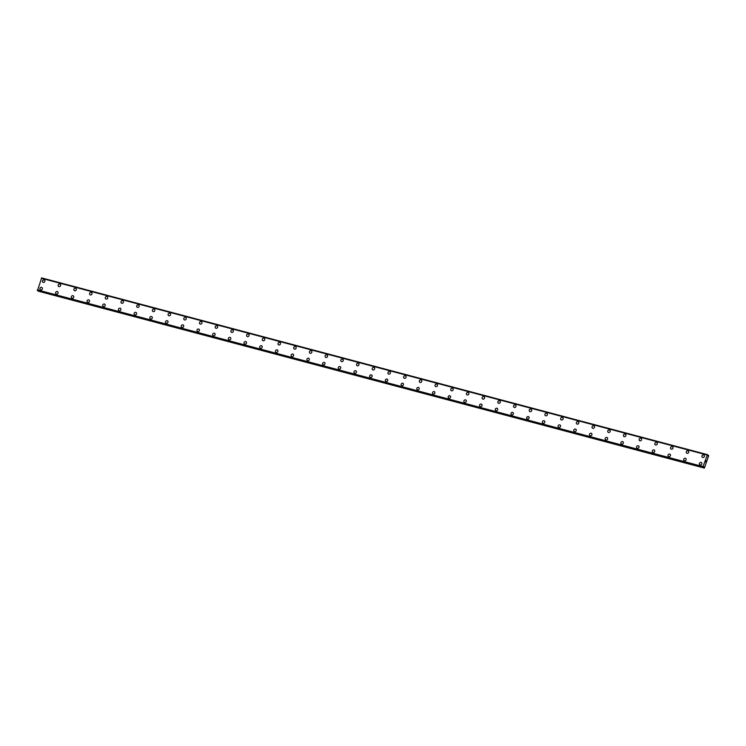 <?xml version="1.0" encoding="UTF-8"?>
<svg xmlns="http://www.w3.org/2000/svg" width="746" height="746" viewBox="0 0 746 746"><rect width="100%" height="100%" fill="white"/><g stroke="black" fill="none" stroke-linecap="round" stroke-linejoin="round"><path stroke-width="1.12" d="M42.951 282.268A1.361 1.203 124.2 0 1 44.48 280.02A1.361 1.203 124.2 0 1 42.951 282.268A1.361 1.203 124.2 0 1 44.48 280.011M58.645 286.436A1.361 1.203 124.2 0 1 60.184 284.179A1.361 1.203 124.2 0 1 58.645 286.436A1.361 1.203 124.2 0 1 60.184 284.179M74.348 290.604A1.361 1.203 124.2 0 1 75.887 288.348A1.361 1.203 124.2 0 1 74.348 290.604A1.361 1.203 124.2 0 1 75.887 288.348M90.052 294.773A1.361 1.203 124.2 0 1 91.59 292.516A1.361 1.203 124.2 0 1 90.052 294.773A1.361 1.203 124.2 0 1 91.581 292.516M105.755 298.941A1.361 1.203 124.2 0 1 107.284 296.684A1.361 1.203 124.2 0 1 105.755 298.941A1.361 1.203 124.2 0 1 107.284 296.684M121.458 303.109A1.361 1.203 124.2 0 1 122.987 300.852A1.361 1.203 124.2 0 1 121.458 303.109A1.361 1.203 124.2 0 1 122.987 300.852M137.161 307.277A1.361 1.203 124.2 0 1 138.691 305.021A1.361 1.203 124.2 0 1 137.161 307.277A1.361 1.203 124.2 0 1 138.691 305.021M152.865 311.446A1.361 1.203 124.2 0 1 154.394 309.189A1.361 1.203 124.2 0 1 152.855 311.446A1.361 1.203 124.2 0 1 154.394 309.189M168.559 315.614A1.361 1.203 124.2 0 1 170.097 313.357A1.361 1.203 124.2 0 1 168.559 315.614A1.361 1.203 124.2 0 1 170.097 313.357M184.262 319.782A1.361 1.203 124.2 0 1 185.801 317.526A1.361 1.203 124.2 0 1 184.262 319.782A1.361 1.203 124.2 0 1 185.791 317.526M199.965 323.95A1.361 1.203 124.2 0 1 201.495 321.694A1.361 1.203 124.2 0 1 199.965 323.95A1.361 1.203 124.2 0 1 201.495 321.694M215.669 328.119A1.361 1.203 124.2 0 1 217.198 325.862A1.361 1.203 124.2 0 1 215.669 328.119A1.361 1.203 124.2 0 1 217.198 325.862M231.372 332.287A1.361 1.203 124.2 0 1 232.901 330.03A1.361 1.203 124.2 0 1 231.372 332.287A1.361 1.203 124.2 0 1 232.901 330.03M247.075 336.455A1.361 1.203 124.2 0 1 248.605 334.199A1.361 1.203 124.2 0 1 247.075 336.455A1.361 1.203 124.2 0 1 248.605 334.199M262.769 340.624A1.361 1.203 124.2 0 1 264.308 338.367A1.361 1.203 124.2 0 1 262.769 340.624A1.361 1.203 124.2 0 1 264.308 338.367M278.472 344.792A1.361 1.203 124.2 0 1 280.002 342.535A1.361 1.203 124.2 0 1 278.472 344.792A1.361 1.203 124.2 0 1 280.011 342.535M294.176 348.96A1.361 1.203 124.2 0 1 295.705 346.704A1.361 1.203 124.2 0 1 294.176 348.96A1.361 1.203 124.2 0 1 295.705 346.704M309.879 353.128A1.361 1.203 124.2 0 1 311.408 350.872A1.361 1.203 124.2 0 1 309.879 353.128A1.361 1.203 124.2 0 1 311.408 350.872M325.582 357.297A1.361 1.203 124.2 0 1 327.112 355.04A1.361 1.203 124.2 0 1 325.582 357.297A1.361 1.203 124.2 0 1 327.112 355.04M341.286 361.465A1.361 1.203 124.2 0 1 342.815 359.208A1.361 1.203 124.2 0 1 341.286 361.465A1.361 1.203 124.2 0 1 342.815 359.208M356.989 365.633A1.361 1.203 124.2 0 1 358.518 363.377A1.361 1.203 124.2 0 1 356.98 365.633A1.361 1.203 124.2 0 1 358.518 363.377M372.683 369.802A1.361 1.203 124.2 0 1 374.222 367.545A1.361 1.203 124.2 0 1 372.683 369.802A1.361 1.203 124.2 0 1 374.222 367.545M388.386 373.97A1.361 1.203 124.2 0 1 389.925 371.713A1.361 1.203 124.2 0 1 388.386 373.97A1.361 1.203 124.2 0 1 389.916 371.713M404.09 378.138A1.361 1.203 124.2 0 1 405.619 375.881A1.361 1.203 124.2 0 1 404.09 378.138A1.361 1.203 124.2 0 1 405.619 375.881M419.793 382.306A1.361 1.203 124.2 0 1 421.322 380.05A1.361 1.203 124.2 0 1 419.793 382.306A1.361 1.203 124.2 0 1 421.322 380.05M435.496 386.475A1.361 1.203 124.2 0 1 437.025 384.218A1.361 1.203 124.2 0 1 435.496 386.475A1.361 1.203 124.2 0 1 437.025 384.218M451.199 390.643A1.361 1.203 124.2 0 1 452.729 388.386A1.361 1.203 124.2 0 1 451.199 390.643A1.361 1.203 124.2 0 1 452.729 388.386M466.893 394.811A1.361 1.203 124.2 0 1 468.432 392.555A1.361 1.203 124.2 0 1 466.893 394.811A1.361 1.203 124.2 0 1 468.432 392.555M482.597 398.979A1.361 1.203 124.2 0 1 484.126 396.723A1.361 1.203 124.2 0 1 482.597 398.979A1.361 1.203 124.2 0 1 484.135 396.723M498.3 403.148A1.361 1.203 124.2 0 1 499.829 400.891A1.361 1.203 124.2 0 1 498.3 403.148A1.361 1.203 124.2 0 1 499.829 400.891M514.003 407.316A1.361 1.203 124.2 0 1 515.533 405.059A1.361 1.203 124.2 0 1 514.003 407.316A1.361 1.203 124.2 0 1 515.533 405.059M529.707 411.484A1.361 1.203 124.2 0 1 531.236 409.228A1.361 1.203 124.2 0 1 529.707 411.484A1.361 1.203 124.2 0 1 531.236 409.228M545.41 415.653A1.361 1.203 124.2 0 1 546.939 413.396A1.361 1.203 124.2 0 1 545.41 415.653A1.361 1.203 124.2 0 1 546.939 413.396M561.113 419.821A1.361 1.203 124.2 0 1 562.643 417.564A1.361 1.203 124.2 0 1 561.104 419.821A1.361 1.203 124.2 0 1 562.643 417.564M576.807 423.989A1.361 1.203 124.2 0 1 578.346 421.732A1.361 1.203 124.2 0 1 576.807 423.989A1.361 1.203 124.2 0 1 578.346 421.732M592.51 428.157A1.361 1.203 124.2 0 1 594.049 425.901A1.361 1.203 124.2 0 1 592.51 428.157A1.361 1.203 124.2 0 1 594.04 425.901M608.214 432.326A1.361 1.203 124.2 0 1 609.743 430.069A1.361 1.203 124.2 0 1 608.214 432.326A1.361 1.203 124.2 0 1 609.743 430.069M623.917 436.494A1.361 1.203 124.2 0 1 625.446 434.237A1.361 1.203 124.2 0 1 623.917 436.494A1.361 1.203 124.2 0 1 625.446 434.237M639.62 440.662A1.361 1.203 124.2 0 1 641.15 438.406A1.361 1.203 124.2 0 1 639.62 440.662A1.361 1.203 124.2 0 1 641.15 438.406M655.314 444.83A1.361 1.203 124.2 0 1 656.853 442.574A1.361 1.203 124.2 0 1 655.314 444.83A1.361 1.203 124.2 0 1 656.853 442.574M671.018 448.999A1.361 1.203 124.2 0 1 672.556 446.742A1.361 1.203 124.2 0 1 671.018 448.999A1.361 1.203 124.2 0 1 672.556 446.742M686.721 453.167A1.361 1.203 124.2 0 1 688.25 450.91A1.361 1.203 124.2 0 1 686.721 453.167A1.361 1.203 124.2 0 1 688.26 450.91M702.424 457.335A1.361 1.203 124.2 0 1 703.954 455.079A1.361 1.203 124.2 0 1 702.424 457.335A1.361 1.203 124.2 0 1 703.954 455.079M40.377 289.765A1.361 1.203 124.2 0 1 41.916 287.508A1.361 1.203 124.2 0 1 40.377 289.765A1.361 1.203 124.2 0 1 41.916 287.508M56.081 293.933A1.361 1.203 124.2 0 1 57.619 291.677A1.361 1.203 124.2 0 1 56.081 293.933A1.361 1.203 124.2 0 1 57.619 291.677M71.784 298.102A1.361 1.203 124.2 0 1 73.313 295.845A1.361 1.203 124.2 0 1 71.784 298.102A1.361 1.203 124.2 0 1 73.322 295.845M87.487 302.27A1.361 1.203 124.2 0 1 89.016 300.013A1.361 1.203 124.2 0 1 87.487 302.27A1.361 1.203 124.2 0 1 89.016 300.013M103.19 306.438A1.361 1.203 124.2 0 1 104.72 304.181A1.361 1.203 124.2 0 1 103.19 306.438A1.361 1.203 124.2 0 1 104.72 304.181M118.894 310.606A1.361 1.203 124.2 0 1 120.423 308.35A1.361 1.203 124.2 0 1 118.894 310.606A1.361 1.203 124.2 0 1 120.423 308.35M134.588 314.775A1.361 1.203 124.2 0 1 136.126 312.518A1.361 1.203 124.2 0 1 134.588 314.775A1.361 1.203 124.2 0 1 136.126 312.518M150.291 318.943A1.361 1.203 124.2 0 1 151.83 316.686A1.361 1.203 124.2 0 1 150.291 318.943A1.361 1.203 124.2 0 1 151.83 316.686M165.994 323.111A1.361 1.203 124.2 0 1 167.533 320.855A1.361 1.203 124.2 0 1 165.994 323.111A1.361 1.203 124.2 0 1 167.524 320.855M181.698 327.28A1.361 1.203 124.2 0 1 183.227 325.023A1.361 1.203 124.2 0 1 181.698 327.28A1.361 1.203 124.2 0 1 183.227 325.023M197.401 331.448A1.361 1.203 124.2 0 1 198.93 329.191A1.361 1.203 124.2 0 1 197.401 331.448A1.361 1.203 124.2 0 1 198.93 329.191M213.104 335.616A1.361 1.203 124.2 0 1 214.634 333.359A1.361 1.203 124.2 0 1 213.104 335.616A1.361 1.203 124.2 0 1 214.634 333.359M228.808 339.784A1.361 1.203 124.2 0 1 230.337 337.528A1.361 1.203 124.2 0 1 228.808 339.784A1.361 1.203 124.2 0 1 230.337 337.528M244.501 343.953A1.361 1.203 124.2 0 1 246.04 341.696A1.361 1.203 124.2 0 1 244.501 343.953A1.361 1.203 124.2 0 1 246.04 341.696M260.205 348.121A1.361 1.203 124.2 0 1 261.743 345.864A1.361 1.203 124.2 0 1 260.205 348.121A1.361 1.203 124.2 0 1 261.743 345.864M275.908 352.289A1.361 1.203 124.2 0 1 277.437 350.033A1.361 1.203 124.2 0 1 275.908 352.289A1.361 1.203 124.2 0 1 277.447 350.033M291.611 356.457A1.361 1.203 124.2 0 1 293.141 354.201A1.361 1.203 124.2 0 1 291.611 356.457A1.361 1.203 124.2 0 1 293.141 354.201M307.315 360.626A1.361 1.203 124.2 0 1 308.844 358.369A1.361 1.203 124.2 0 1 307.315 360.626A1.361 1.203 124.2 0 1 308.844 358.369M323.018 364.785A1.361 1.203 124.2 0 1 324.547 362.537A1.361 1.203 124.2 0 1 323.018 364.785A1.361 1.203 124.2 0 1 324.547 362.537M338.712 368.953A1.361 1.203 124.2 0 1 340.251 366.706A1.361 1.203 124.2 0 1 338.712 368.953A1.361 1.203 124.2 0 1 340.251 366.706M354.415 373.121A1.361 1.203 124.2 0 1 355.954 370.874A1.361 1.203 124.2 0 1 354.415 373.121A1.361 1.203 124.2 0 1 355.954 370.874M370.119 377.29A1.361 1.203 124.2 0 1 371.657 375.042A1.361 1.203 124.2 0 1 370.119 377.29A1.361 1.203 124.2 0 1 371.648 375.042M385.822 381.467A1.361 1.203 124.2 0 1 387.351 379.21A1.361 1.203 124.2 0 1 385.822 381.458A1.361 1.203 124.2 0 1 387.351 379.21M401.525 385.626A1.361 1.203 124.2 0 1 403.054 383.379A1.361 1.203 124.2 0 1 401.525 385.626A1.361 1.203 124.2 0 1 403.054 383.379M417.228 389.794A1.361 1.203 124.2 0 1 418.758 387.547A1.361 1.203 124.2 0 1 417.228 389.794A1.361 1.203 124.2 0 1 418.758 387.547M432.932 393.963A1.361 1.203 124.2 0 1 434.461 391.715A1.361 1.203 124.2 0 1 432.932 393.963A1.361 1.203 124.2 0 1 434.461 391.715M449.838 395.734A1.361 1.203 124.2 0 1 448.961 398.28A1.361 1.203 124.2 0 1 449.838 395.734M448.626 398.131A1.361 1.203 124.2 0 1 450.164 395.874M464.329 402.299A1.361 1.203 124.2 0 1 465.868 400.052A1.361 1.203 124.2 0 1 464.329 402.299A1.361 1.203 124.2 0 1 465.868 400.043M480.032 406.467A1.361 1.203 124.2 0 1 481.562 404.211A1.361 1.203 124.2 0 1 480.032 406.467A1.361 1.203 124.2 0 1 481.571 404.22M495.736 410.636A1.361 1.203 124.2 0 1 497.265 408.388A1.361 1.203 124.2 0 1 495.736 410.636A1.361 1.203 124.2 0 1 497.265 408.379M511.439 414.804A1.361 1.203 124.2 0 1 512.968 412.557A1.361 1.203 124.2 0 1 511.439 414.804A1.361 1.203 124.2 0 1 512.968 412.547M527.142 418.972A1.361 1.203 124.2 0 1 528.672 416.725A1.361 1.203 124.2 0 1 527.142 418.972A1.361 1.203 124.2 0 1 528.672 416.716M544.048 420.735A1.361 1.203 124.2 0 1 543.172 423.29A1.361 1.203 124.2 0 1 544.048 420.735M542.836 423.141A1.361 1.203 124.2 0 1 544.375 420.884M558.54 427.309A1.361 1.203 124.2 0 1 560.078 425.052A1.361 1.203 124.2 0 1 558.54 427.309A1.361 1.203 124.2 0 1 560.078 425.052M574.243 431.477A1.361 1.203 124.2 0 1 575.781 429.22A1.361 1.203 124.2 0 1 574.243 431.477A1.361 1.203 124.2 0 1 575.772 429.22M589.946 435.645A1.361 1.203 124.2 0 1 591.475 433.389A1.361 1.203 124.2 0 1 589.946 435.645A1.361 1.203 124.2 0 1 591.475 433.389M605.649 439.814A1.361 1.203 124.2 0 1 607.179 437.557A1.361 1.203 124.2 0 1 605.649 439.814A1.361 1.203 124.2 0 1 607.179 437.557M621.353 443.982A1.361 1.203 124.2 0 1 622.882 441.725A1.361 1.203 124.2 0 1 621.353 443.982A1.361 1.203 124.2 0 1 622.882 441.725M637.056 448.15A1.361 1.203 124.2 0 1 638.585 445.894A1.361 1.203 124.2 0 1 637.056 448.15A1.361 1.203 124.2 0 1 638.585 445.894M652.75 452.318A1.361 1.203 124.2 0 1 654.289 450.062A1.361 1.203 124.2 0 1 652.75 452.318A1.361 1.203 124.2 0 1 654.289 450.062M668.453 456.487A1.361 1.203 124.2 0 1 669.992 454.23A1.361 1.203 124.2 0 1 668.453 456.487A1.361 1.203 124.2 0 1 669.992 454.23M684.157 460.655A1.361 1.203 124.2 0 1 685.686 458.398A1.361 1.203 124.2 0 1 684.157 460.655A1.361 1.203 124.2 0 1 685.686 458.398M699.86 464.823A1.361 1.203 124.2 0 1 701.389 462.567A1.361 1.203 124.2 0 1 699.86 464.823A1.361 1.203 124.2 0 1 701.389 462.567M705.791 461.96L705.632 461.336M706.024 461.289L705.949 460.72M41.673 277.913L707.432 454.64L703.058 466.595L703.226 467.313L703.944 466.837L704.373 468.087L708.7 455.703L707.544 455.069L708.392 455.293L707.684 455.769L707.441 454.64L41.683 277.913L37.468 290.586L703.226 467.313L37.468 290.586M38.288 290.8L704.373 468.087M707.04 454.976L41.282 278.249M703.058 466.595L37.3 289.868M708.336 455.312L707.553 455.107M707.367 454.687L41.608 277.96M707.143 454.892L41.384 278.165M707.115 454.901L41.347 278.174M703.068 466.716L37.309 289.989M703.077 466.763L37.319 290.035M703.105 467.136L37.347 290.408M703.124 467.238L37.365 290.511M704.056 467.817L38.298 291.089M704.093 467.901L38.335 291.173"/></g></svg>
